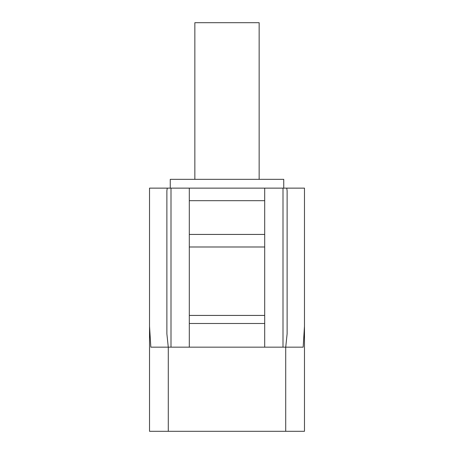 <?xml version="1.0" encoding="UTF-8"?>
<svg xmlns="http://www.w3.org/2000/svg" width="454" height="454" viewBox="0 0 454 454"><rect width="100%" height="100%" fill="white"/><g stroke="black" fill="none" stroke-linecap="round" stroke-linejoin="round"><path stroke-width="0.68" d="M194.851 179.336L194.851 22.7L259.149 22.7L259.149 179.336M170.256 188.132L170.256 179.336L283.744 179.336L283.744 188.132M304.475 326.205L303.164 347.157L150.836 347.157L149.525 326.205L149.525 431.3L304.475 431.3L304.475 188.132L304.475 431.3M149.525 188.132L149.525 326.205L149.525 188.132L170.999 188.132L170.999 347.157M285.731 347.157L287.121 333.838L287.121 190.754L286.741 188.132L304.475 188.132M167.259 188.132L166.879 190.754L166.879 333.838L168.269 347.157M264.693 246.993L189.307 246.993L189.307 200.696L264.693 200.696L264.693 315.422L189.307 315.422L189.307 347.157M264.693 315.422L264.693 323.492L189.307 323.492M264.693 323.492L264.693 347.157M283.001 347.157L283.001 188.132L264.693 188.132L264.693 200.696M189.307 200.696L189.307 188.132L170.999 188.132M189.307 246.993L189.307 315.422M189.307 234.429L264.693 234.429M189.307 188.132L264.693 188.132M283.001 188.132L286.741 188.132M285.714 347.157L285.714 431.3M168.286 347.157L168.286 431.3"/></g></svg>
